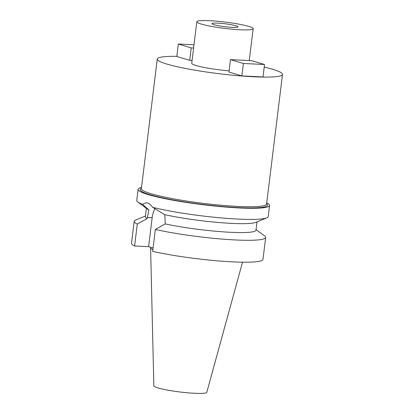 <?xml version="1.0" encoding="UTF-8"?>
<svg xmlns="http://www.w3.org/2000/svg" width="414" height="414" viewBox="0 0 414 414"><rect width="100%" height="100%" fill="white"/><g stroke="black" fill="none" stroke-linecap="round" stroke-linejoin="round"><path stroke-width="0.62" d="M150.644 247.277L150.593 247.691A46.735 5.211 7 0 0 150.587 247.774L153.842 385.827A26.677 2.976 7 0 0 167.618 390.117A26.677 2.976 7 0 0 194.559 393.279A26.677 2.976 7 0 0 206.793 392.327L242.516 262.191M150.587 247.774A46.735 5.211 7 0 0 152.875 249.663M134.602 245.978L137.288 224.067A66.235 7.385 -173 0 1 134.183 221.324L131.492 243.235A66.235 7.385 7 0 0 134.602 245.978L148.6 246.666L153.076 248.007M155.353 229.459L152.662 251.376A66.235 7.385 7 0 0 232.575 261.865A66.235 7.385 7 0 0 262.978 259.381L265.669 237.47A66.235 7.385 -173 0 1 235.266 239.954A66.235 7.385 -173 0 1 155.353 229.459L165.253 223.922L164.777 214.669L152.642 207.321A66.235 7.385 7 0 0 237.827 219.068A66.235 7.385 7 0 0 266.802 217.857A66.235 7.385 7 0 0 268.231 216.584L269.597 205.458A66.235 7.385 -173 0 1 239.199 207.942A66.235 7.385 -173 0 1 171.846 199.998A66.235 7.385 -173 0 1 138.11 189.312A66.235 7.385 -173 0 1 141.516 187.459M266.802 217.857L255.857 222.359A55.724 6.21 -173 0 1 231.483 223.379A55.724 6.21 -173 0 1 164.777 214.669M165.253 223.922A55.724 6.21 7 0 0 230.391 232.29A55.724 6.21 7 0 0 255.966 230.2L256.985 221.894M256.038 229.594L264.587 235.892A66.235 7.385 -173 0 1 265.669 237.47M148.6 246.666L152.15 217.733A16.927 9.237 92.8 0 1 154.96 208.646M152.642 207.321C150.97 204.966 149.221 203.512 147.394 202.958L146.204 202.746L142.576 204.314L148.849 209.914L147.187 218.53L137.288 224.067M146.37 208.314L145.35 216.62A55.724 6.21 7 0 0 147.187 218.53M148.849 209.914A55.724 6.21 -173 0 1 147.353 209.034L137.821 202.016A66.235 7.385 7 0 0 142.576 204.314M134.183 221.324A66.235 7.385 -173 0 1 135.606 220.057L145.423 216.015M138.11 189.312L136.744 200.438A66.235 7.385 7 0 0 137.821 202.016M266.74 202.839A66.235 7.385 -173 0 1 269.597 205.458M141.417 188.266L140.698 188.82A64.134 7.147 7 0 0 169.787 199.336A64.134 7.147 7 0 0 238.076 207.605A64.134 7.147 7 0 0 267.206 204.356L266.642 203.641M157.284 59.031L141.371 188.66A63.083 7.033 7 0 0 173.497 198.839A63.083 7.033 7 0 0 237.641 206.4A63.083 7.033 7 0 0 266.595 204.035L282.508 74.406A63.083 7.033 -173 0 1 253.559 76.771A63.083 7.033 -173 0 1 189.41 69.21A63.083 7.033 -173 0 1 157.284 59.031A63.083 7.033 -173 0 1 176.814 56.356M264.21 67.084A63.083 7.033 -173 0 1 282.508 74.406M196.816 21.776A28.385 3.162 -173 0 1 209.846 20.71A28.385 3.162 -173 0 1 238.712 24.115A28.385 3.162 -173 0 1 253.166 28.695A28.385 3.162 -173 0 1 240.136 29.761A28.385 3.162 -173 0 1 211.275 26.356A28.385 3.162 -173 0 1 196.816 21.776L191.723 63.259A28.385 3.162 7 0 0 229.123 70.846M189.705 60.335L176.799 56.48L178.331 44.034L191.232 47.889L189.705 60.335L192.065 60.449M228.973 72.062L241.874 75.917L243.401 63.471L230.5 59.621L228.973 72.062M230.5 59.621L251.619 60.656L264.525 64.512L262.993 76.957L241.874 75.917M232.006 27.329A13.144 1.465 7 0 0 238.034 26.838A13.144 1.465 7 0 0 231.343 24.716A13.144 1.465 7 0 0 217.981 23.143A13.144 1.465 7 0 0 211.947 23.634A13.144 1.465 7 0 0 218.639 25.756A13.144 1.465 7 0 0 232.006 27.329M191.232 47.889L193.597 48.003M178.331 44.034L193.99 44.805M264.525 64.512L243.401 63.471M152.15 217.733L147.317 217.495M249.259 60.542L253.166 28.695"/></g></svg>
